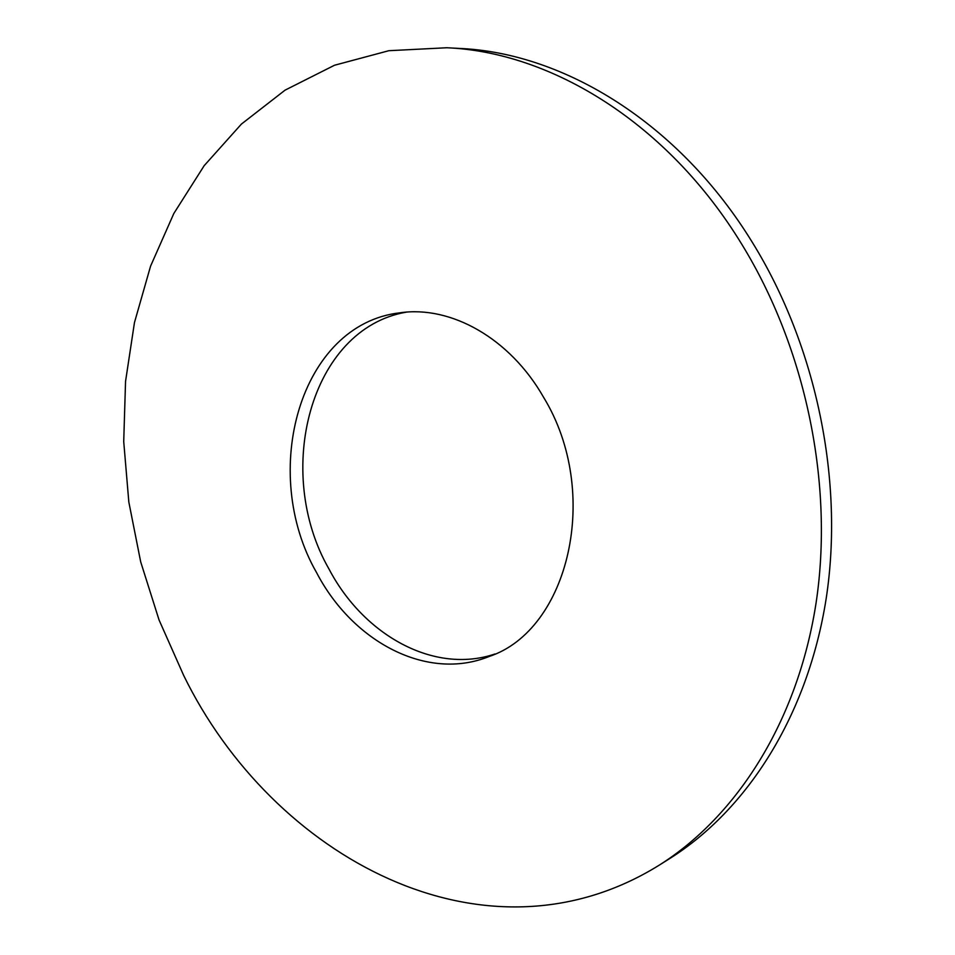 <?xml version="1.0" encoding="UTF-8"?>
<svg xmlns="http://www.w3.org/2000/svg" width="955" height="955" viewBox="0 0 955 955"><rect width="100%" height="100%" fill="white"/><g stroke="black" fill="none" stroke-linecap="round" stroke-linejoin="round"><path stroke-width="1.43" d="M406.305 312.154C310.244 328.627 273.142 471.806 329.009 569.061C363.748 635.338 434.215 674.624 495 653.984M316.63 572.714C352.646 641.891 427.124 681.691 489.199 656.467C568.798 630.097 601.781 492.517 543.598 397.316C509.91 338.142 450.82 305.314 400.026 312.798C299.775 324.067 258.901 472.295 316.63 572.714M741.737 244.182C667.915 123.183 551.596 52.203 446.856 47.75L388.864 50.699L334.525 65.238L285.079 90.14L241.412 124.078L204.191 165.657L173.834 213.478L150.556 266.194L134.464 322.563L125.547 381.391L123.72 441.568L128.83 502.055L140.683 561.838L159.055 619.962L183.682 675.46C272.211 856.826 484.448 973.479 658.986 865.314C736.615 816.489 797.652 721.646 816.036 603.214C833.99 484.818 806.175 349.017 741.737 244.182M658.986 865.314L669.73 858.557C747.037 809.924 807.811 715.796 826.194 598.451C844.148 481.141 816.656 346.737 752.707 242.964C679.459 123.207 563.856 52.883 459.534 48.43L446.856 47.75"/></g></svg>
